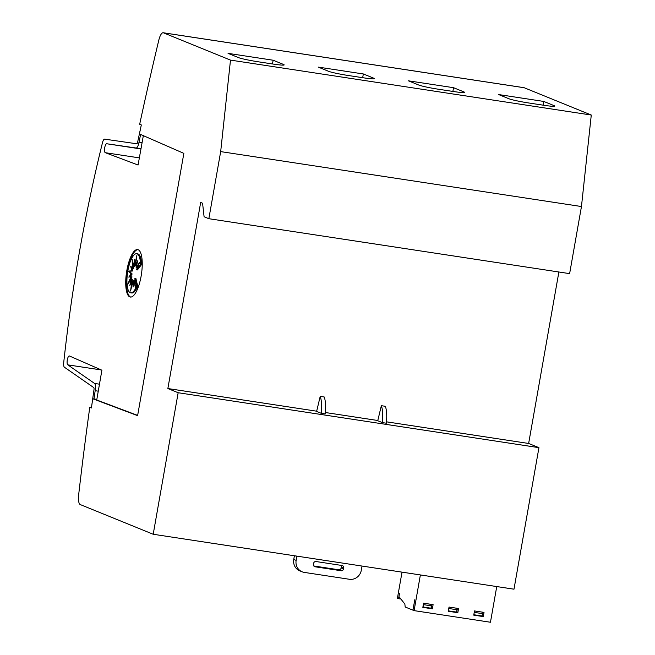 <?xml version="1.0" encoding="UTF-8"?>
<svg xmlns="http://www.w3.org/2000/svg" width="655" height="655" viewBox="0 0 655 655"><rect width="100%" height="100%" fill="white"/><g stroke="black" fill="none" stroke-linecap="round" stroke-linejoin="round"><path stroke-width="0.98" d="M91.528 407.156L93.935 390.003A2.137 0.671 -81.3 0 0 93.952 389.913A2.137 0.671 -81.3 0 0 93.739 387.58L64.419 367.234A5.338 1.67 98.7 0 1 63.723 362.526A533.612 166.828 98.7 0 1 79.582 251.168A533.612 166.828 98.7 0 1 102.483 142.684A5.338 1.67 98.7 0 1 104.636 139.138L136.723 143.781A2.137 0.671 -81.3 0 0 137.681 141.922A2.137 0.671 -81.3 0 0 137.697 141.832L141.267 125.154M101.353 369.969L67.801 364.86L94.574 383.445A6.403 2.006 98.7 0 1 95.221 390.429A6.403 2.006 98.7 0 1 95.171 390.699L93.984 398.944M137.648 415.393L96.727 399.992L101.902 370.206L69.487 356.009A4.536 1.416 -81.3 0 0 69.324 355.952A4.536 1.416 -81.3 0 0 67.301 359.882A4.536 1.416 -81.3 0 0 67.801 364.86M139.359 157.888L105.332 152.705L138.074 165.027L143.347 135.634M142.086 142.634L138.991 142.168A6.403 2.006 98.7 0 1 138.95 142.438A6.403 2.006 98.7 0 1 136.084 147.997L106.79 143.764A4.536 1.416 -81.3 0 0 106.74 143.756A4.536 1.416 -81.3 0 0 104.718 147.686A4.536 1.416 -81.3 0 0 105.332 152.705M130.746 297.075A24.014 7.508 98.7 0 1 127.602 270.523A24.014 7.508 98.7 0 1 137.968 249.661M126.849 270.409A24.014 7.508 98.7 0 1 137.591 249.571A24.014 7.508 98.7 0 1 141.112 276.214A24.014 7.508 98.7 0 1 130.37 297.051A24.014 7.508 98.7 0 1 126.849 270.409M127.848 270.875A19.773 6.182 98.7 0 1 136.698 253.722A19.773 6.182 98.7 0 1 140.506 264.464L136.412 269.778L139.728 262.262L136.142 267.387L137.689 260.788L135.511 265.897L136.854 255.515L134.602 265.529L134.398 259.445L133.554 266.339L132.138 259.175L132.539 268.198L130.705 266.2L131.704 270.834L128.355 271.088L131.172 273.839L128.789 277.098L131.033 276.762L127.717 284.278L131.303 279.145L129.755 285.752L131.933 280.643L130.591 291.017L132.842 281.011L133.047 287.087L133.89 280.201L135.307 287.365L134.905 278.334L136.698 286.047A19.773 6.182 98.7 0 1 130.746 292.818A19.773 6.182 98.7 0 1 127.848 270.875M136.698 253.722L137.697 253.87A19.773 6.182 98.7 0 1 141.513 264.62L140.506 264.464M131.974 267.584L132.703 270.99L129.354 271.235L132.179 273.995L131.172 273.839M129.354 271.235L128.355 271.088M132.703 270.99L131.704 270.834M133.423 265.66L133.546 268.353L132.539 268.198M134.676 265.537L134.562 266.487L133.554 266.339M135.536 265.668L134.602 265.529M136.461 266.045L135.511 265.897M137.828 266.569L137.149 267.543L136.142 267.387M141.513 264.62L137.419 269.934L136.412 269.778M132.179 273.995L130.042 276.909M130.615 280.127L132.032 276.909L131.033 276.762M131.982 280.643L132.302 279.3L131.303 279.145M132.908 281.02L131.933 280.643M133.767 281.151L132.842 281.011M135.02 281.036L134.889 280.356L133.89 280.201M136.698 286.047L137.706 286.202L135.904 278.49L134.905 278.334M137.706 286.202A19.773 6.182 98.7 0 1 131.745 292.973L130.746 292.818M362.035 566.051L361.282 570.317A10.668 10.112 -67.9 0 1 349.41 579.274L304.313 572.404A10.668 10.112 -67.9 0 1 302.135 571.807A10.668 10.112 -67.9 0 1 296.142 560.393L296.887 556.136M341.14 570.742L315.08 566.78A2.137 2.022 -67.9 0 1 313.45 564.373L313.63 563.325A2.137 2.022 -67.9 0 1 316.005 561.532L342.066 565.502A2.137 2.022 -67.9 0 1 343.695 567.901L343.515 568.949A2.137 2.022 -67.9 0 1 341.14 570.742L338.758 569.776A2.137 2.022 112.1 0 0 341.132 567.983L341.32 566.935A2.137 2.022 112.1 0 0 340.977 565.339M294.406 555.759L293.759 559.427A10.668 10.112 112.1 0 0 299.761 570.841L302.135 571.807M313.794 565.977L338.758 569.776M316.611 411.422L320.213 396.381A22.532 7.041 98.7 0 1 321.212 413.297L316.611 411.422M321.212 413.297L325.224 413.911A22.532 7.041 -81.3 0 0 324.225 396.995L320.213 396.381M377.747 420.731L381.349 405.691A22.532 7.041 98.7 0 1 382.348 422.606L377.747 420.731M382.348 422.606L386.352 423.212A22.532 7.041 -81.3 0 0 385.353 406.305L381.349 405.691M167.86 388.538L178.16 392.73L153.204 534.259L80.27 504.579A10.668 3.341 98.7 0 1 78.657 494.803A1227.306 383.707 98.7 0 1 89.588 408.654L89.817 407.336L91.405 407.983L92.74 398.756L137.607 415.655L183.85 153.376L139.425 133.939L141.316 124.933L139.728 124.286L139.957 122.976A1227.306 383.707 98.7 0 1 158.838 40.053A10.668 3.341 98.7 0 1 163.21 32.75A10.668 3.341 98.7 0 1 163.455 32.816L230.494 60.104L220.678 151.608L208.847 218.704L204.09 216.772L202.575 203.23L200.676 202.46L167.86 388.538L316.668 411.193M153.204 534.259L513.987 589.189L538.942 447.66L178.16 392.73M538.942 447.66L528.642 443.468L386.491 421.828M377.796 420.502L325.355 412.519M448.348 610.984L457.82 612.703L448.298 611.254L449.035 607.062L458.557 608.511L457.82 612.703M457.403 608.339L456.707 612.253M422.893 607.103L432.365 608.831L422.843 607.381L423.58 603.189L433.102 604.639L432.365 608.831M431.948 604.459L431.252 608.38M473.802 614.857L483.275 616.584L473.753 615.135L474.49 610.935L484.012 612.384L483.275 616.584M482.858 612.212L482.162 616.134M400.893 599.03L398.535 598.678L399.534 593.463L398.985 596.607L404.856 604.057L405.191 607.005L412.904 610.141L414.828 599.685L412.977 610.173L414.091 610.624L490.456 622.25L496.744 586.561M420.379 574.934L414.091 610.624M402.023 572.142L397.421 598.22L398.535 598.678M482.154 612.106L474.482 610.984M473.827 614.693L474.367 611.647M474.408 612.4L482.432 613.62L482.014 615.978L473.999 614.758M482.432 613.62L482.342 612.179M431.244 604.352L431.105 608.225L422.917 606.939M431.432 604.426L423.572 603.23M423.081 607.005L423.458 603.894M456.699 608.233L449.027 607.111M448.372 610.812L448.912 607.774M448.953 608.528L456.977 609.748L456.56 612.106L448.544 610.886M456.977 609.748L456.887 608.307M431.514 605.867L423.498 604.647M273.143 60.227L283.443 64.419A16.007 1.138 -170 0 1 284.172 64.91A16.007 1.138 -170 0 1 273.16 64.067L258.127 61.775A16.007 1.138 -170 0 1 238.346 57.55L228.046 53.358L273.143 60.227L272.48 63.961M363.337 73.958L373.637 78.15A16.007 1.138 -170 0 1 374.373 78.641A16.007 1.138 -170 0 1 363.361 77.798L348.329 75.505A16.007 1.138 -170 0 1 328.54 71.289L318.24 67.097L363.337 73.958L362.682 77.691M453.53 87.688L463.83 91.88A16.007 1.138 -170 0 1 464.567 92.371A16.007 1.138 -170 0 1 453.555 91.528L438.522 89.244A16.007 1.138 -170 0 1 418.733 85.019L408.433 80.827L453.53 87.688L452.875 91.43M543.724 101.427L554.032 105.619A16.007 1.138 -170 0 1 554.76 106.11A16.007 1.138 -170 0 1 543.748 105.258L528.716 102.974A16.007 1.138 -170 0 1 508.927 98.749L498.627 94.557L543.724 101.427L543.069 105.16M140.612 134.439L138.991 142.168M140.956 148.963L106.79 143.764M98.258 391.174L95.171 390.699M208.847 218.704L569.629 273.634L581.46 206.538L591.277 115.034L524.229 87.745A10.668 3.341 -81.3 0 0 523.992 87.68L163.21 32.75M591.277 115.034L230.494 60.104M581.46 206.538L220.678 151.608M528.642 443.468L558.879 271.997M91.463 407.59L89.817 407.336M96.834 399.378L92.74 398.756M99.47 384.19L94.574 383.445M296.142 560.393L293.759 559.427M315.08 566.78L314.253 566.436M343.515 568.949L341.132 567.983M343.695 567.901L341.32 566.935M283.32 65.123L283.443 64.419M373.514 78.854L373.637 78.15M463.707 92.584L463.83 91.88M553.901 106.315L554.032 105.619M140.997 148.742L136.084 147.997M524.229 87.745L163.455 32.816M96.809 399.542L93.395 399.018"/></g></svg>
